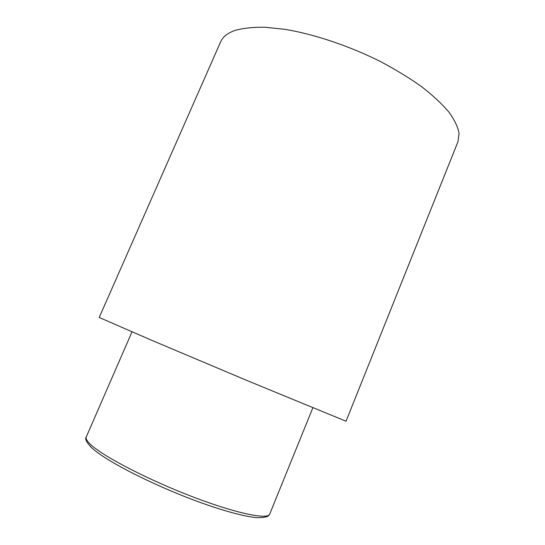 <?xml version="1.0" encoding="UTF-8"?>
<svg xmlns="http://www.w3.org/2000/svg" width="545" height="545" viewBox="0 0 545 545"><rect width="100%" height="100%" fill="white"/><g stroke="black" fill="none" stroke-linecap="round" stroke-linejoin="round"><path stroke-width="0.82" d="M99.21 317.463L151.026 340.012L247.607 380.764L346.034 421.224L457.998 141.645L459.074 133.3C457.875 126.91 454.462 119.798 448.828 111.977C441.9 103.836 432.846 95.416 421.687 86.716C409.424 78.01 395.69 69.624 380.485 61.558C349.229 45.93 314.37 34.24 285.219 29.369L265.088 27.25C253.132 27.08 243.111 28.142 235.024 30.425C227.572 33.075 222.776 36.883 220.623 41.863L99.21 317.463M269.727 514.071L268.174 515.992C266.43 517.191 262.588 517.743 256.647 517.648C243.819 516.435 222.816 510.665 197.917 501.618C153.302 485.179 105.58 461.07 91.383 447.459C86.41 442.124 84.707 438.623 86.267 436.954C85.483 438.705 87.22 441.477 91.492 445.279C104.79 457.275 149.146 480.2 192.787 496.863C236.469 513.581 268.004 519.923 269.727 514.071L312.81 407.892M91.424 447.568L90.116 446.198M86.267 436.954L131.985 331.878"/></g></svg>
